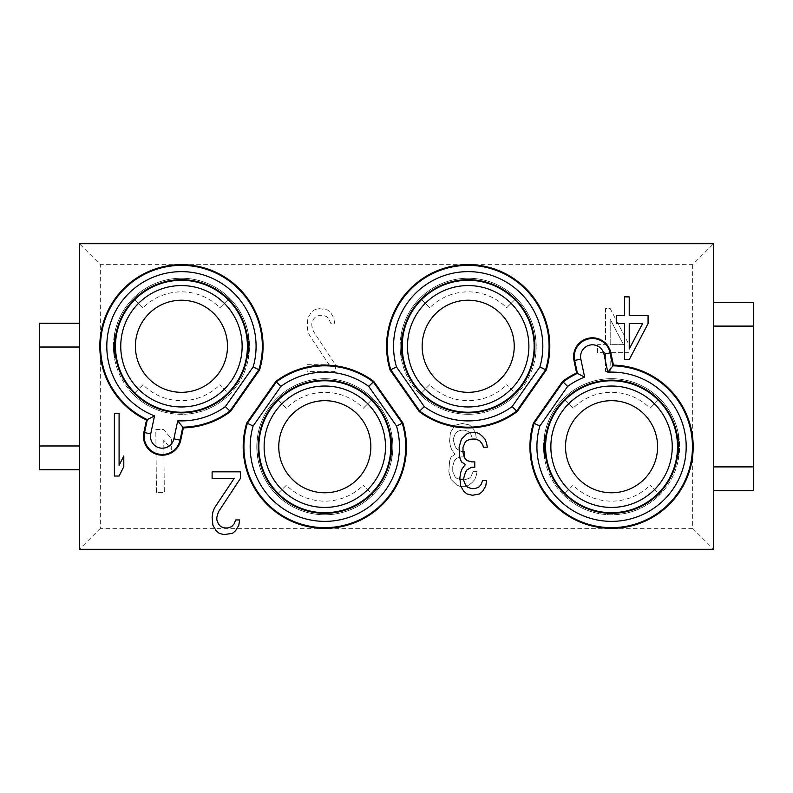 <?xml version="1.0" encoding="UTF-8"?>
<svg xmlns="http://www.w3.org/2000/svg" width="793" height="793" viewBox="0 0 793 793"><rect width="100%" height="100%" fill="white"/><g stroke="black" fill="none" stroke-linecap="round" stroke-linejoin="round"><path stroke-width="0.59" stroke-dasharray="3.96 2.97" d="M240.378 478.526L240.378 471.845L212.118 471.845L212.118 478.526L234.094 478.526L214.477 507.916L212.911 511.921L212.118 517.264L212.911 525.283L216.043 530.626L219.185 533.302L223.894 534.631L232.527 533.302L235.67 530.626L238.812 525.283L239.595 519.94L235.67 519.94L234.094 523.945L231.744 526.621L227.819 527.96L224.677 527.96L220.751 526.621L218.402 523.945L216.836 519.94L216.836 517.264L218.402 511.921L240.378 478.526M461.437 439.183L459.078 447.193L459.861 457.878L461.437 461.893L465.362 464.559L462.22 468.574L460.654 472.578L459.861 477.921L460.654 485.94L463.786 491.283L466.928 493.95L472.42 495.288L479.487 493.95L482.63 491.283L485.762 485.94L486.545 480.588L482.63 480.588L481.054 484.602L478.704 487.269L474.779 488.607L471.637 488.607L467.711 487.269L465.362 484.602L463.786 480.588L463.786 477.921L465.362 472.578L466.928 469.902L471.637 467.236L474.779 467.236L474.779 461.893L471.637 461.893L466.928 460.555L464.569 457.878L463.003 452.535L463.003 447.193L465.362 441.85L466.928 440.511L470.854 439.183L475.562 439.183L479.487 440.511L482.63 444.526L483.413 447.193L487.338 447.193L486.545 443.188L484.979 439.183L482.63 436.507L479.487 433.83L476.345 432.502L470.071 432.502L466.928 433.83L461.437 439.183M629.236 359.665L648.069 323.594L648.069 315.574L629.236 315.574L629.236 296.879L624.527 296.879L624.527 315.574L616.676 315.574L616.676 323.594L624.527 323.594L624.527 359.665L629.236 359.665M114.38 413.242L114.38 476.028L119.089 476.028L123.797 466.68L123.797 455.995L119.089 465.342L119.089 413.242L114.38 413.242M642.578 323.594L629.236 348.979L629.236 323.594L642.578 323.594M79.419 243.719L713.581 243.719L713.581 549.281L79.419 549.281L79.419 243.719L100.344 264.644L692.656 264.644L713.581 243.719M692.656 264.644L692.656 528.356L100.344 528.356L100.344 264.644M256.793 446.727A68.02 68.02 0 0 1 324.813 378.707A68.02 68.02 0 0 1 392.832 446.727A68.02 68.02 0 0 1 324.813 514.756A68.02 68.02 0 0 1 256.793 446.727A68.02 68.02 0 0 0 391.792 458.622A68.02 68.02 0 0 0 324.813 378.707A68.02 68.02 0 0 0 256.793 446.727M113.429 346.273A68.02 68.02 0 0 1 181.448 278.244A68.02 68.02 0 0 1 249.468 346.273A68.02 68.02 0 0 1 181.448 414.293A68.02 68.02 0 0 1 113.429 346.273A68.02 68.02 0 0 0 114.47 358.158L114.47 334.378A68.02 68.02 0 0 0 113.429 346.273M400.168 346.273A68.02 68.02 0 0 1 468.187 278.244A68.02 68.02 0 0 1 536.207 346.273A68.02 68.02 0 0 1 468.187 414.293A68.02 68.02 0 0 1 400.168 346.273A68.02 68.02 0 0 0 401.208 358.158L401.208 334.378A68.02 68.02 0 0 0 400.168 346.273M543.532 446.727A68.02 68.02 0 0 1 611.552 378.707A68.02 68.02 0 0 1 679.571 446.727A68.02 68.02 0 0 1 611.552 514.756A68.02 68.02 0 0 1 543.532 446.727A68.02 68.02 0 0 0 544.573 458.622L544.573 434.842A68.02 68.02 0 0 0 543.532 446.727M156.469 492.354L155.805 429.568L163.655 429.568L171.605 438.916L171.714 449.611L163.764 440.254L164.32 492.354L156.469 492.354L155.805 429.568L163.655 429.568L171.605 438.916L171.714 449.611L163.764 440.254L164.32 492.354L156.469 492.354M335.389 364.701L335.389 371.382L307.129 371.382L307.129 364.701L329.105 364.701L309.488 335.31L307.912 331.305L307.129 325.963L307.912 317.943L311.054 312.601L314.197 309.934L318.905 308.596L327.539 309.934L330.681 312.601L333.813 317.943L334.596 323.286L330.681 323.286L329.105 319.282L326.756 316.615L322.83 315.277L319.688 315.277L315.763 316.615L313.413 319.282L311.837 323.286L311.837 325.963L313.413 331.305L335.389 364.701L335.389 371.382L307.129 371.382L307.129 364.701L329.105 364.701L309.488 335.31L307.912 331.305L307.129 325.963L307.912 317.943L311.054 312.601L314.197 309.934L318.905 308.596L327.539 309.934L330.681 312.601L333.813 317.943L334.596 323.286L330.681 323.286L329.105 319.282L326.756 316.615L322.83 315.277L319.688 315.277L315.763 316.615L313.413 319.282L311.837 323.286L311.837 325.963L313.413 331.305L335.389 364.701M451.177 479.606L448.828 471.597L449.611 460.902L451.177 456.897L455.103 454.23L451.96 450.216L450.394 446.211L449.611 440.868L450.394 432.849L453.537 427.506L456.669 424.84L462.17 423.502L469.228 424.84L472.37 427.506L475.513 432.849L476.296 438.192L472.37 438.192L470.804 434.187L468.445 431.511L464.52 430.183L461.377 430.183L457.462 431.511L455.103 434.187L453.537 438.192L453.537 440.868L455.103 446.211L456.669 448.878L461.377 451.554L464.52 451.554L464.52 456.897L461.377 456.897L456.669 458.235L454.32 460.902L452.744 466.244L452.744 471.597L455.103 476.94L456.669 478.268L460.594 479.606L465.303 479.606L469.228 478.268L470.804 476.94L473.153 471.597L477.079 471.597L476.296 475.602L474.72 479.606L472.37 482.283L469.228 484.949L466.096 486.287L459.811 486.287L456.669 484.949L451.177 479.606L449.611 475.602L448.828 471.597L449.611 460.902L451.177 456.897L455.103 454.23L451.96 450.216L450.394 446.211L449.611 440.868L450.394 432.849L453.537 427.506L456.669 424.84L462.17 423.502L469.228 424.84L472.37 427.506L475.513 432.849L476.296 438.192L472.37 438.192L470.804 434.187L468.445 431.511L464.52 430.183L461.377 430.183L457.462 431.511L455.103 434.187L453.537 438.192L453.537 440.868L455.103 446.211L456.669 448.878L461.377 451.554L464.52 451.554L464.52 456.897L461.377 456.897L456.669 458.235L454.32 460.902L452.744 466.244L452.744 471.597L455.103 476.94L456.669 478.268L460.594 479.606L465.303 479.606L469.228 478.268L470.804 476.94L473.153 471.597L477.079 471.597L476.296 475.602L474.72 479.606L472.37 482.283L469.228 484.949L466.096 486.287L459.811 486.287L456.669 484.949L451.177 479.606M610.194 308.596L629.027 344.668L629.027 352.677L610.194 352.677L610.194 371.382L605.485 371.382L605.485 352.677L597.635 352.677L597.635 344.668L605.485 344.668L605.485 308.596L610.194 308.596L629.027 344.668L629.027 352.677L610.194 352.677L610.194 371.382L605.485 371.382L605.485 352.677L597.635 352.677L597.635 344.668L605.485 344.668L605.485 308.596L610.194 308.596M623.536 344.668L610.194 319.282L610.194 344.668L623.536 344.668L610.194 319.282L610.194 344.668L623.536 344.668M286.332 408.256L276.717 398.631A68.02 68.02 0 0 1 372.918 398.631A68.02 68.02 0 0 0 276.717 398.631L286.332 408.256A54.42 54.42 0 0 1 363.293 408.256L372.918 398.631L363.293 408.256M286.332 485.207L276.717 494.832A68.02 68.02 0 0 0 372.918 494.832L363.293 485.207L372.918 494.832A68.02 68.02 0 0 1 276.717 494.832L286.332 485.207A54.42 54.42 0 0 0 363.293 485.207M249.468 346.273A68.02 68.02 0 0 0 248.427 334.378L248.427 358.158A68.02 68.02 0 0 0 249.468 346.273M391.792 434.842L391.792 458.622L391.792 434.842M257.844 458.622L257.844 434.842L257.844 458.622M536.207 346.273A68.02 68.02 0 0 0 535.156 334.378L535.156 358.158A68.02 68.02 0 0 0 536.207 346.273M679.571 446.727A68.02 68.02 0 0 0 678.53 434.842L678.53 458.622A68.02 68.02 0 0 0 679.571 446.727M248.427 334.378A68.02 68.02 0 0 0 114.47 334.378L114.47 358.158A68.02 68.02 0 0 0 248.427 358.158L248.427 334.378M142.968 307.793L133.353 298.168A68.02 68.02 0 0 1 229.544 298.168A68.02 68.02 0 0 0 133.353 298.168L142.968 307.793A54.42 54.42 0 0 1 219.929 307.793L229.544 298.168L219.929 307.793M142.968 384.744L133.353 394.369A68.02 68.02 0 0 0 229.544 394.369L219.929 384.744L229.544 394.369A68.02 68.02 0 0 1 133.353 394.369L142.968 384.744A54.42 54.42 0 0 0 219.929 384.744M678.53 434.842A68.02 68.02 0 0 0 544.573 434.842L544.573 458.622A68.02 68.02 0 0 0 678.53 458.622L678.53 434.842M544.761 446.727A66.79 66.79 0 0 0 611.552 513.517A66.79 66.79 0 0 0 678.342 446.727A66.79 66.79 0 0 0 611.552 379.946A66.79 66.79 0 0 0 544.761 446.727M535.156 334.378A68.02 68.02 0 0 0 401.208 334.378L401.208 358.158A68.02 68.02 0 0 0 535.156 358.158L535.156 334.378M401.397 346.273A66.79 66.79 0 0 0 468.187 413.054A66.79 66.79 0 0 0 534.968 346.273A66.79 66.79 0 0 0 468.187 279.483A66.79 66.79 0 0 0 401.397 346.273M114.658 346.273A66.79 66.79 0 0 0 181.448 413.054A66.79 66.79 0 0 0 248.239 346.273A66.79 66.79 0 0 0 181.448 279.483A66.79 66.79 0 0 0 114.658 346.273M258.032 446.727A66.79 66.79 0 0 0 324.813 513.517A66.79 66.79 0 0 0 391.603 446.727A66.79 66.79 0 0 0 324.813 379.946A66.79 66.79 0 0 0 258.032 446.727M247.357 346.273A65.908 65.908 0 0 1 181.448 412.172A65.908 65.908 0 0 1 115.54 346.273A65.908 65.908 0 0 1 181.448 280.365A65.908 65.908 0 0 1 247.357 346.273M227.492 346.273A46.044 46.044 0 0 1 181.448 392.317A46.044 46.044 0 0 1 135.405 346.273A46.044 46.044 0 0 1 181.448 300.22A46.044 46.044 0 0 1 227.492 346.273M390.721 446.727A65.908 65.908 0 0 1 324.813 512.635A65.908 65.908 0 0 1 258.914 446.727A65.908 65.908 0 0 1 324.813 380.828A65.908 65.908 0 0 1 390.721 446.727M370.856 446.727A46.044 46.044 0 0 1 324.813 492.78A46.044 46.044 0 0 1 278.769 446.727A46.044 46.044 0 0 1 324.813 400.683A46.044 46.044 0 0 1 370.856 446.727M534.085 346.273A65.908 65.908 0 0 1 468.187 412.172A65.908 65.908 0 0 1 402.279 346.273A65.908 65.908 0 0 1 468.187 280.365A65.908 65.908 0 0 1 534.085 346.273M514.231 346.273A46.044 46.044 0 0 1 468.187 392.317A46.044 46.044 0 0 1 422.144 346.273A46.044 46.044 0 0 1 468.187 300.22A46.044 46.044 0 0 1 514.231 346.273M677.46 446.727A65.908 65.908 0 0 1 611.552 512.635A65.908 65.908 0 0 1 545.643 446.727A65.908 65.908 0 0 1 611.552 380.828A65.908 65.908 0 0 1 677.46 446.727M657.595 446.727A46.044 46.044 0 0 1 611.552 492.78A46.044 46.044 0 0 1 565.508 446.727A46.044 46.044 0 0 1 611.552 400.683A46.044 46.044 0 0 1 657.595 446.727M573.071 408.256L563.456 398.631A68.02 68.02 0 0 1 659.647 398.631A68.02 68.02 0 0 0 563.456 398.631L573.071 408.256A54.42 54.42 0 0 1 650.032 408.256L659.647 398.631L650.032 408.256M573.071 485.207L563.456 494.832A68.02 68.02 0 0 0 659.647 494.832L650.032 485.207L659.647 494.832A68.02 68.02 0 0 1 563.456 494.832L573.071 485.207A54.42 54.42 0 0 0 650.032 485.207M429.707 307.793L420.082 298.168A68.02 68.02 0 0 1 516.283 298.168A68.02 68.02 0 0 0 420.082 298.168L429.707 307.793A54.42 54.42 0 0 1 506.668 307.793L516.283 298.168L506.668 307.793M429.707 384.744L420.082 394.369A68.02 68.02 0 0 0 516.283 394.369L506.668 384.744L516.283 394.369A68.02 68.02 0 0 1 420.082 394.369L429.707 384.744A54.42 54.42 0 0 0 506.668 384.744M100.344 528.356L79.419 549.281M79.419 445.973L79.419 323.247L79.419 445.973M79.419 469.753L39.65 469.753L39.65 323.247L79.419 323.247M692.656 528.356L713.581 549.281M713.581 326.101L713.581 490.679L713.581 326.101M713.581 302.321L753.35 302.321L753.35 490.679L713.581 490.679"/><path stroke-width="1.19" d="M713.581 243.719L79.419 243.719L79.419 549.281L713.581 549.281L713.581 243.719M613.465 365.127L610.828 352.736A18.834 18.834 0 0 0 588.485 338.224A18.834 18.834 0 0 0 573.983 360.567L576.61 372.958A81.629 81.629 0 0 0 562.554 381.443L533.461 422.966A81.629 81.629 0 0 0 594.958 526.651A81.629 81.629 0 0 0 692.646 456.025A81.629 81.629 0 0 0 613.465 365.127L607.815 372.195L603.988 354.193A11.845 11.845 0 0 0 589.942 345.064A11.845 11.845 0 0 0 580.823 359.12L584.649 377.111A74.631 74.631 0 0 0 567.629 386.389L539.845 426.039A74.631 74.631 0 0 0 598.884 520.287A74.631 74.631 0 0 0 686.054 451.227A74.631 74.631 0 0 0 607.815 372.195M246.732 422.966L275.815 381.443A81.629 81.629 0 0 1 373.81 381.443L402.903 422.966A81.629 81.629 0 0 1 324.813 528.356A81.629 81.629 0 0 1 246.732 422.966L253.106 426.039A74.631 74.631 0 0 0 324.813 521.368A74.631 74.631 0 0 0 396.53 426.039L368.735 386.389A74.631 74.631 0 0 0 280.891 386.389L253.106 426.039M419.19 411.557L390.097 370.034A81.629 81.629 0 0 1 468.187 264.644A81.629 81.629 0 0 1 546.268 370.034L517.185 411.557A81.629 81.629 0 0 1 419.19 411.557L424.265 406.611A74.631 74.631 0 0 0 512.109 406.611L539.894 366.961A74.631 74.631 0 0 0 468.187 271.632A74.631 74.631 0 0 0 396.47 366.961L424.265 406.611M146.507 420.042L143.88 432.433A18.834 18.834 0 0 0 158.382 454.776A18.834 18.834 0 0 0 180.725 440.264L183.361 427.873A81.629 81.629 0 0 0 230.446 411.557L259.539 370.034A81.629 81.629 0 0 0 209.005 269.442A81.629 81.629 0 0 0 106.054 314.98A81.629 81.629 0 0 0 146.507 420.042L154.546 415.889L150.72 433.88A11.845 11.845 0 0 0 159.839 447.936A11.845 11.845 0 0 0 173.885 438.807L177.711 420.805A74.631 74.631 0 0 0 225.371 406.611L253.155 366.961A74.631 74.631 0 0 0 204.227 275.201A74.631 74.631 0 0 0 111.07 321.413A74.631 74.631 0 0 0 154.546 415.889M227.492 346.273A46.044 46.044 0 0 1 181.448 392.317A46.044 46.044 0 0 1 135.405 346.273A46.044 46.044 0 0 1 181.448 300.22A46.044 46.044 0 0 1 227.492 346.273M242.143 346.273A60.694 60.694 0 0 1 181.448 406.968A60.694 60.694 0 0 1 120.754 346.273A60.694 60.694 0 0 1 181.448 285.569A60.694 60.694 0 0 1 242.143 346.273M247.406 346.273A65.958 65.958 0 0 1 181.448 412.231A65.958 65.958 0 0 1 115.491 346.273A65.958 65.958 0 0 1 181.448 280.306A65.958 65.958 0 0 1 247.406 346.273M390.78 446.727A65.958 65.958 0 0 1 324.813 512.694A65.958 65.958 0 0 1 258.855 446.727A65.958 65.958 0 0 1 324.813 380.769A65.958 65.958 0 0 1 390.78 446.727M264.119 446.727A60.694 60.694 0 0 1 324.813 386.032A60.694 60.694 0 0 1 385.507 446.727A60.694 60.694 0 0 1 324.813 507.431A60.694 60.694 0 0 1 264.119 446.727M534.145 346.273A65.958 65.958 0 0 1 468.187 412.231A65.958 65.958 0 0 1 402.22 346.273A65.958 65.958 0 0 1 468.187 280.306A65.958 65.958 0 0 1 534.145 346.273M407.493 346.273A60.694 60.694 0 0 1 468.187 285.569A60.694 60.694 0 0 1 528.881 346.273A60.694 60.694 0 0 1 468.187 406.968A60.694 60.694 0 0 1 407.493 346.273M677.509 446.727A65.958 65.958 0 0 1 611.552 512.694A65.958 65.958 0 0 1 545.594 446.727A65.958 65.958 0 0 1 611.552 380.769A65.958 65.958 0 0 1 677.509 446.727M550.857 446.727A60.694 60.694 0 0 1 611.552 386.032A60.694 60.694 0 0 1 672.246 446.727A60.694 60.694 0 0 1 611.552 507.431A60.694 60.694 0 0 1 550.857 446.727M248.031 346.273A66.582 66.582 0 0 1 181.448 412.856A66.582 66.582 0 0 1 114.866 346.273A66.582 66.582 0 0 1 181.448 279.681A66.582 66.582 0 0 1 248.031 346.273M534.769 346.273A66.582 66.582 0 0 1 468.187 412.856A66.582 66.582 0 0 1 401.595 346.273A66.582 66.582 0 0 1 468.187 279.681A66.582 66.582 0 0 1 534.769 346.273M678.134 446.727A66.582 66.582 0 0 1 611.552 513.319A66.582 66.582 0 0 1 544.969 446.727A66.582 66.582 0 0 1 611.552 380.144A66.582 66.582 0 0 1 678.134 446.727M391.405 446.727A66.582 66.582 0 0 1 324.813 513.319A66.582 66.582 0 0 1 258.231 446.727A66.582 66.582 0 0 1 324.813 380.144A66.582 66.582 0 0 1 391.405 446.727M546.268 370.034L539.894 366.961M517.185 411.557L512.109 406.611M390.097 370.034L396.47 366.961M533.461 422.966L539.845 426.039M562.554 381.443L567.629 386.389M576.61 372.958L584.649 377.111M402.903 422.966L396.53 426.039M373.81 381.443L368.735 386.389M275.815 381.443L280.891 386.389M259.539 370.034L253.155 366.961M183.361 427.873L177.711 420.805M230.446 411.557L225.371 406.611M565.508 446.727A46.044 46.044 0 0 1 611.552 400.683A46.044 46.044 0 0 1 657.595 446.727A46.044 46.044 0 0 1 611.552 492.78A46.044 46.044 0 0 1 565.508 446.727M422.144 346.273A46.044 46.044 0 0 1 468.187 300.22A46.044 46.044 0 0 1 514.231 346.273A46.044 46.044 0 0 1 468.187 392.317A46.044 46.044 0 0 1 422.144 346.273M278.769 446.727A46.044 46.044 0 0 1 324.813 400.683A46.044 46.044 0 0 1 370.856 446.727A46.044 46.044 0 0 1 324.813 492.78A46.044 46.044 0 0 1 278.769 446.727M79.419 445.973L39.65 445.973L39.65 323.247L79.419 323.247M79.419 347.027L39.65 347.027M79.419 469.753L39.65 469.753L39.65 445.973M713.581 326.101L753.35 326.101L753.35 490.679L713.581 490.679M713.581 466.899L753.35 466.899M713.581 302.321L753.35 302.321L753.35 326.101M240.378 478.526L240.378 471.845L212.118 471.845L212.118 478.526L234.094 478.526L214.477 507.916L212.911 511.921L212.118 517.264L212.911 525.283L216.043 530.626L219.185 533.302L223.894 534.631L232.527 533.302L235.67 530.626L238.812 525.283L239.595 519.94L235.67 519.94L234.094 523.945L231.744 526.621L227.819 527.96L224.677 527.96L220.751 526.621L218.402 523.945L216.836 519.94L216.836 517.264L218.402 511.921L240.378 478.526M461.437 439.183L459.078 447.193L459.861 457.878L461.437 461.893L465.362 464.559L462.22 468.574L460.654 472.578L459.861 477.921L460.654 485.94L463.786 491.283L466.928 493.95L472.42 495.288L479.487 493.95L482.63 491.283L485.762 485.94L486.545 480.588L482.63 480.588L481.054 484.602L478.704 487.269L474.779 488.607L471.637 488.607L467.711 487.269L465.362 484.602L463.786 480.588L463.786 477.921L465.362 472.578L466.928 469.902L471.637 467.236L474.779 467.236L474.779 461.893L471.637 461.893L466.928 460.555L464.569 457.878L463.003 452.535L463.003 447.193L465.362 441.85L466.928 440.511L470.854 439.183L475.562 439.183L479.487 440.511L482.63 444.526L483.413 447.193L487.338 447.193L486.545 443.188L484.979 439.183L482.63 436.507L479.487 433.83L476.345 432.502L470.071 432.502L466.928 433.83L461.437 439.183M629.236 359.665L648.069 323.594L648.069 315.574L629.236 315.574L629.236 296.879L624.527 296.879L624.527 315.574L616.676 315.574L616.676 323.594L624.527 323.594L624.527 359.665L629.236 359.665M642.578 323.594L629.236 348.979L629.236 323.594L642.578 323.594M114.38 413.242L114.38 476.028L119.089 476.028L123.797 466.68L123.797 455.995L119.089 465.342L119.089 413.242L114.38 413.242M516.659 411.052L545.624 369.716A80.916 80.916 0 0 0 468.187 265.358A80.916 80.916 0 0 0 390.741 369.716L419.705 411.052A80.916 80.916 0 0 0 516.659 411.052M534.115 423.284A80.916 80.916 0 0 0 595.355 526.007A80.916 80.916 0 0 0 691.982 455.529A80.916 80.916 0 0 0 612.88 365.831L610.134 352.885A18.12 18.12 0 0 0 588.634 338.928A18.12 18.12 0 0 0 574.677 360.418L577.433 373.364A80.916 80.916 0 0 0 563.07 381.948L534.115 423.284M580.823 359.12L573.983 360.577M603.988 354.193L610.828 352.736M247.376 423.284A80.916 80.916 0 0 0 324.813 527.642A80.916 80.916 0 0 0 402.259 423.284L373.295 381.948A80.916 80.916 0 0 0 276.341 381.948L247.376 423.284M150.72 433.88L144.574 432.581A18.12 18.12 0 0 0 158.531 454.072A18.12 18.12 0 0 0 180.031 440.115L182.777 427.169A80.916 80.916 0 0 0 229.93 411.052L258.885 369.716A80.916 80.916 0 0 0 208.519 270.016A80.916 80.916 0 0 0 106.559 315.634A80.916 80.916 0 0 0 147.329 419.636L144.574 432.581L143.88 432.433M173.885 438.807L180.725 440.264"/></g></svg>

